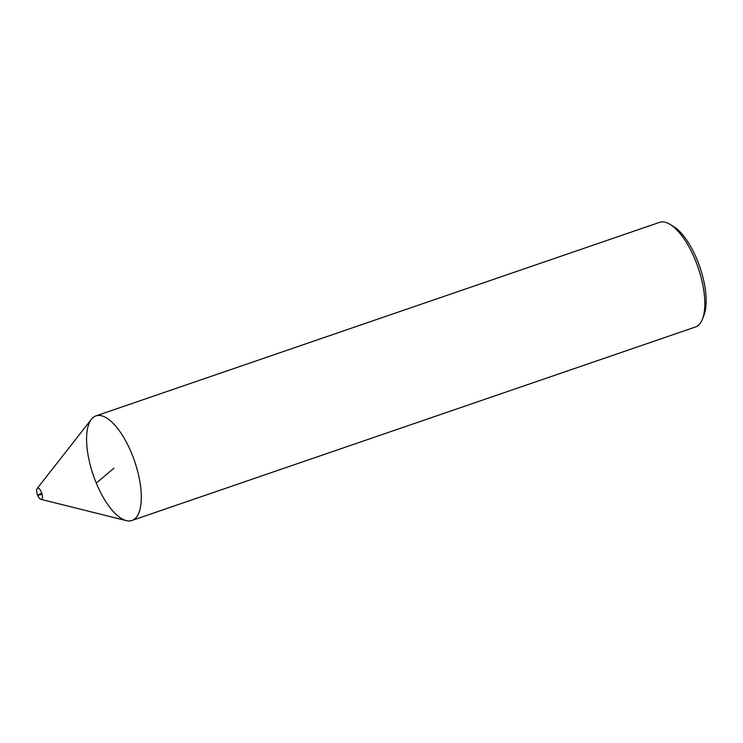 <?xml version="1.0" encoding="UTF-8"?>
<svg xmlns="http://www.w3.org/2000/svg" width="743" height="743" viewBox="0 0 743 743"><rect width="100%" height="100%" fill="white"/><g stroke="black" fill="none" stroke-linecap="round" stroke-linejoin="round"><path stroke-width="1.11" d="M37.67 495.321A5.898 2.322 -109 0 0 40.865 499.324A5.898 2.322 -109 0 0 41.747 492.971A5.898 2.322 -109 0 0 37.15 488.513A5.898 2.322 -109 0 0 37.67 495.321M37.15 488.513L91.435 419.256A55.307 21.788 71 0 1 134.548 461.115A55.307 21.788 71 0 1 126.236 520.62L40.865 499.324M131.901 520.49L695.448 326.994A55.307 21.788 -109 0 0 702.544 318.914L704.02 315.023A51.759 20.395 -109 0 0 699.85 267.006A51.759 20.395 -109 0 0 673.641 226.559L670.093 224.395A55.307 21.788 -109 0 0 659.524 222.38L95.977 415.885A55.307 21.788 -109 0 0 96.284 483.089A55.307 21.788 -109 0 0 131.901 520.49A55.307 21.788 -109 0 0 134.548 461.115A55.307 21.788 -109 0 0 95.977 415.885M702.544 318.914A55.307 21.788 -109 0 0 698.095 267.61A55.307 21.788 -109 0 0 670.093 224.395M41.747 492.971L37.67 495.321L42.156 494.383M96.284 483.089L113.939 468.183"/></g></svg>
